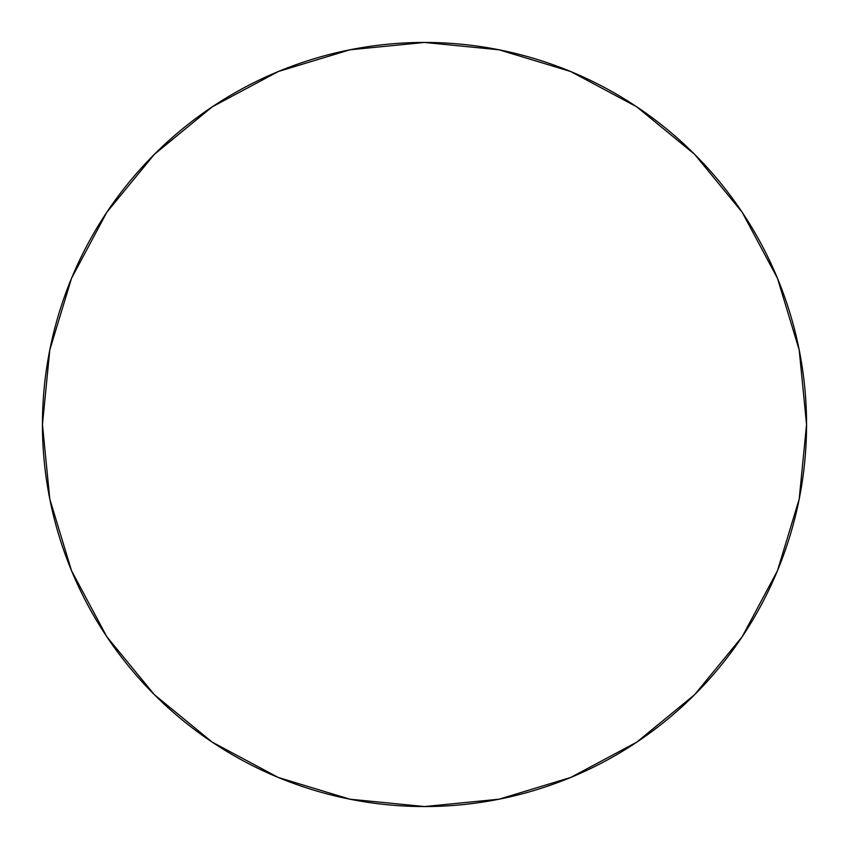 <?xml version="1.0" encoding="UTF-8"?>
<svg xmlns="http://www.w3.org/2000/svg" width="849" height="849" viewBox="0 0 849 849"><rect width="100%" height="100%" fill="white"/><g stroke="black" fill="none" stroke-linecap="round" stroke-linejoin="round"><path stroke-width="1.27" d="M106.836 212.239L154.348 154.348L106.836 212.239L71.528 278.292L49.794 349.968L42.45 424.5A382.05 382.05 0 0 1 424.5 42.45A382.05 382.05 0 0 1 806.55 424.5A382.05 382.05 0 0 1 424.5 806.55A382.05 382.05 0 0 1 42.45 424.5L49.794 499.032L71.528 570.708L106.836 636.761L154.348 694.652L106.91 636.856M636.761 106.836L694.652 154.348L636.761 106.836L570.708 71.528L499.032 49.794L424.5 42.45L349.968 49.794L278.292 71.528L212.239 106.836L154.348 154.348L212.144 106.91M742.164 636.761L694.652 694.652L742.164 636.761L777.472 570.708L799.206 499.032L806.55 424.5L799.206 349.968L777.472 278.292L742.164 212.239L694.652 154.348L742.09 212.144M212.239 742.164L154.348 694.652L212.239 742.164L278.292 777.472L349.968 799.206L424.5 806.55L499.032 799.206L570.708 777.472L636.761 742.164L694.652 694.652"/></g></svg>
